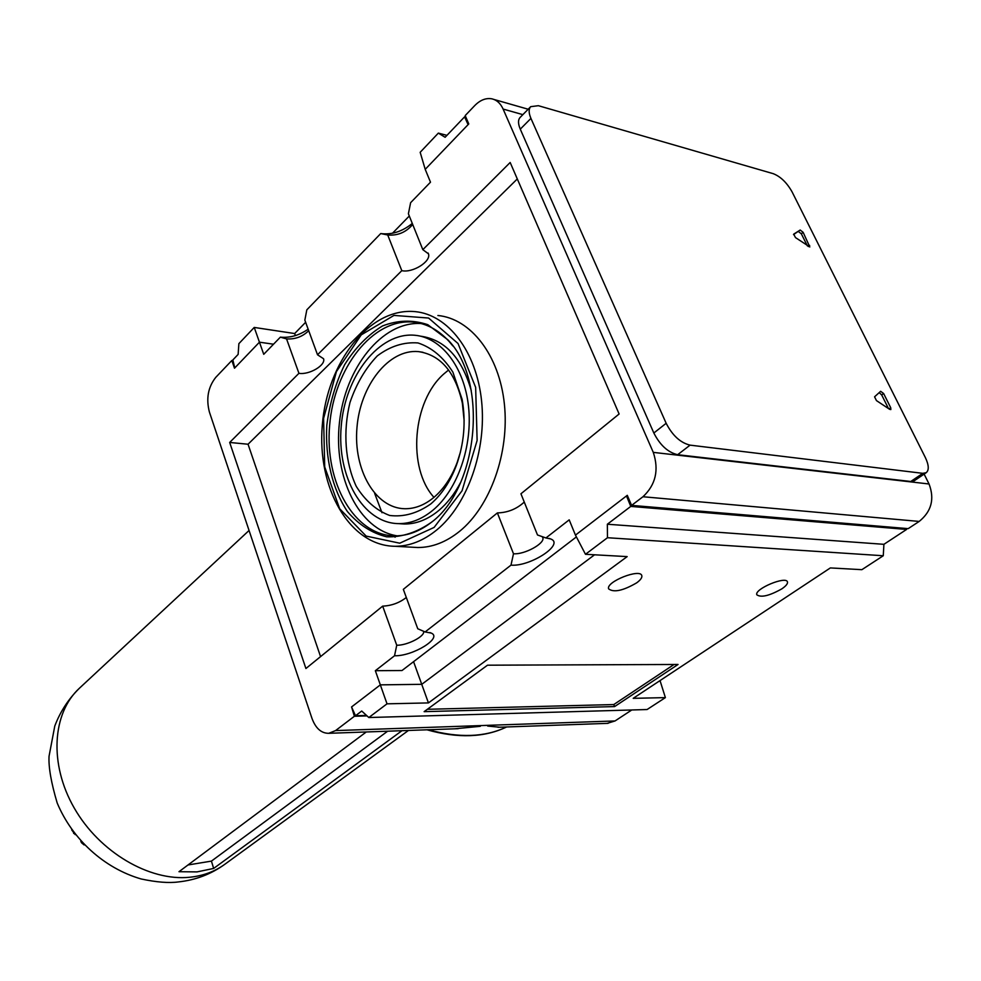 <?xml version="1.0" encoding="UTF-8"?>
<svg xmlns="http://www.w3.org/2000/svg" width="981" height="981" viewBox="0 0 981 981"><rect width="100%" height="100%" fill="white"/><g stroke="black" fill="none" stroke-linecap="round" stroke-linejoin="round"><path stroke-width="1.47" d="M607.178 723.377L615.05 720.949L631.776 709.974M273.527 344.208L259.45 342.185L234.496 368.206L231.835 360.493L215.771 377.354C208.095 387.078 205.973 398.617 209.382 411.971L311.958 718.337C315.661 728.331 321.253 733.322 328.733 733.31L335.576 730.587L354.386 716.265L367.066 715.909M454.546 728.822L480.334 726.308M499.574 727.215L487.68 726.063M890.723 407.753L883.623 393.516L880.644 391.296L874.574 396.802L876.45 400.591L889.632 409.322L890.846 409.555L890.723 407.753L889.068 408.942M888.467 408.55L881.674 394.926L879.209 392.596M406.318 597.49C399.39 602.861 391.517 605.743 382.676 606.135L305.913 668.515L229.677 442.456L298.935 373.32C309.211 375.085 325.974 365.202 323.558 358.739L317.513 354.779L401.805 270.658C412.584 273.209 431.444 261.375 428.452 253.821L422.823 249.665L510.169 162.49L619.121 413.994L520.936 493.786L537.49 534.976L545.927 537.956L569.188 519.856L575.455 535.111L585.485 554.29L607.472 537.723L607.349 524.234L630.758 506.417L626.491 495.932L627.288 495.319L631.592 505.387L908.198 528.636L919.185 521.426C931.472 511.481 934.758 498.998 929.044 483.989L924.114 474.105M631.592 505.387L642.96 496.742C655.7 484.822 659.134 470.034 653.285 452.376L503.118 109.063C500.506 103.324 496.705 99.903 491.702 98.799C485.803 97.818 480.114 100.099 474.657 105.666L465.202 115.574L468.771 123.925L425.214 169.333L420.175 152.3L438.348 133.109L446.944 135.353M530.696 106.671L520.102 117.45C517.943 119.866 518.005 123.765 520.273 129.161L653.837 433.013C660.078 445.215 668.024 452.437 677.65 454.706L910.773 481.487L914.218 480.8L926.236 472.67C929.191 470.107 928.884 465.031 925.304 457.44L792.133 191.982C786.897 182.674 780.594 176.568 773.236 173.674L538.361 105.69L530.696 106.671C528.551 109.075 528.636 112.987 530.929 118.394L666.16 423.289C672.488 435.539 680.458 442.823 690.084 445.141L922.814 473.333L926.236 472.67M575.455 535.111L626.491 495.932L627.595 496.03M354.386 716.265L351.652 707.178M231.835 360.493L233.012 360.652M308.157 329.199C299.205 335.392 289.935 338.04 280.358 337.157L263.73 354.313L254.238 327.433L238.874 343.657L238.138 354.399L232.853 359.953L234.753 367.936M305.631 322.295L294.668 333.54L254.238 327.433M294.668 333.54L295.416 335.588M468.096 124.624L464.589 116.837L445.116 137.279L438.348 133.109M607.472 537.723L883.268 555.749L861.87 569.679L830.355 567.925L633.199 698.337L665.388 697.614L647.08 709.533L368.831 717.528L387.017 703.831L375.343 670.697L394.534 655.762C412.743 656.387 443.02 637.846 431.199 633.064L425.129 631.948L510.991 565.142C530.243 566.834 564.982 544.185 550.684 538.949L545.927 537.956M659.073 681.219L660.225 681.206L665.388 697.614M576.399 536.914L402.014 670.526L375.343 670.697M387.017 703.831L428.439 702.911L627.166 556.607L585.485 554.29M594.56 554.792L421.769 684.321L380.346 684.861L351.554 706.958L355.514 715.75L361.719 711.029L368.831 717.528M428.439 702.911L413.565 661.672M464.589 116.837L465.901 117.193M422.823 249.665L408.403 213.76L410.622 202.687L430.487 182.184L425.214 169.333M409.298 216.004L392.461 233.27M412.179 547.214L417.845 547.521C432.29 547.496 446.22 542.076 459.66 531.273C490.23 506.515 509.605 452.817 504.369 403.951C499.268 355.024 470.721 318.617 437.906 315.502M517.294 178.947L248.046 444.234L320.566 656.62M524.259 502.064C516.693 509.016 507.741 512.646 497.379 512.916L403.338 589.348L417.759 628.76L425.129 631.948M229.677 442.456L248.046 444.234M636.681 582.837C640.495 580.041 642.199 577.674 641.832 575.761C640.679 567.987 605.743 581.758 608.6 588.833C613.665 592.769 623.033 590.77 636.681 582.837M781.832 588.858C785.928 586.049 787.804 583.769 787.473 582.015C786.443 575.516 754.205 588.968 756.805 594.78C761.011 597.821 769.349 595.847 781.832 588.858M678.055 664.468L487.508 665.192L424.135 711.654L614.596 706.578L678.055 664.468M674.033 664.493L613.787 704.554L427.336 709.3M613.787 704.554L614.596 706.578M412.29 223.447C402.222 231.577 391.701 234.95 380.714 233.564L306.82 309.837L304.846 320.125L317.513 354.779M380.714 233.564L387.728 234.986L401.805 270.658M387.728 234.986C397.55 235.82 405.778 232.423 412.425 224.808L412.682 224.416M280.358 337.157L286.562 338.911L298.935 373.32M286.562 338.911C295.171 339.426 302.553 336.691 308.708 330.707M382.676 606.135L396.741 645.228L394.534 655.762M396.741 645.228C407.152 645.608 425.411 636.166 423.584 631.298L423.584 631.298M497.379 512.916L513.492 553.762L510.991 565.142M513.492 553.762C524.357 554.768 545.093 543.499 542.836 537.76L542.211 536.644M433.958 497.342C407.164 467.949 412.412 401.217 443.903 373.884L448.611 369.984M630.758 506.417L906.603 529.433L883.906 544.32L883.268 555.749M607.349 524.234L883.906 544.32M355.514 715.75L366.551 715.443M906.236 528.465L906.603 529.433M430.806 503.927C441.646 494.608 450.156 481.794 456.337 465.485C464.099 443.804 466.024 421.781 462.125 399.39L452.891 372.155C443.363 357.207 431.726 347.47 417.992 342.945C403.829 341.866 390.279 346.17 377.342 355.858C365.496 368.231 356.385 383.779 349.984 402.48C342.823 431.652 345.104 462.443 356.287 486.404C365.226 500.727 376.336 510.414 389.629 515.454C403.608 517.22 417.33 513.37 430.806 503.927M464.123 420.506L462.358 403.154C455.27 372.032 440.592 354.84 418.323 351.59C388.672 348.942 360.235 385.545 356.974 427.557C353.209 469.556 375.183 508.293 404.822 508.734C415.012 508.845 424.798 504.994 434.166 497.171C443.939 488.746 451.603 477.207 457.146 462.541L460.469 451.922M433.124 510.034C457.612 489.568 472.854 445.901 468.513 406.428C464.258 366.906 441.303 337.525 414.816 335.257C379.107 331.897 345.079 376.042 341.204 426.392C336.728 476.717 362.995 523.302 398.666 523.633C410.598 523.707 422.088 519.17 433.124 510.034M399.708 523.707L404.356 524.013C416.3 524.075 427.802 519.562 438.838 510.451C447.275 503.314 454.522 494.007 460.567 482.505M471.26 390.536C461.72 357.66 444.798 339.536 420.506 336.164L420.383 336.152M421.18 323.546C382.014 320.995 345.116 367.998 339.451 422.504C333.233 476.974 358.85 529.801 397.121 535.847M452.866 345.974L448.991 341.327C438.458 329.874 426.539 323.472 413.259 322.099C372.572 318.114 333.981 368.464 329.628 425.57C324.576 482.664 354.313 535.663 394.951 535.884C407.973 535.896 420.542 531.04 432.682 521.303M432.02 521.867C478.814 486.355 488.305 380.444 447.802 339.745L427.765 324.674C412.78 319.634 397.697 320.064 382.504 325.962C367.936 334.803 355.306 347.703 344.638 364.674C335.551 383.338 329.604 403.559 326.808 425.325C325.042 458.053 332.363 489.029 347.433 511.555C358.739 524.749 371.836 533.173 386.735 536.828C402.149 537.306 417.232 532.327 431.971 521.904L432.02 521.867M800.189 230.032L793.703 234.14L795.493 237.598L809.803 246.967L803.12 232.301L800.189 230.032L793.519 234.606M807.351 245.875L801.33 233.797L798.399 231.528M366.293 731.961L178.983 871.704L196.997 871.901L213.65 868.443L401.977 730.698M387.654 731.201L211.43 861.11L213.65 868.443M211.43 861.11L188.009 864.972M81.852 842.52L82.514 843.243M81.533 842.777L80.822 841.379M75.206 834.623L71.699 829.889M73.501 832.379L73.71 833.458M506.552 726.97C485.019 737.295 458.985 738.227 428.452 729.754M335.576 730.587L615.05 720.949M653.285 452.376L929.044 483.989M503.118 109.063L522.861 114.642M642.96 496.742L919.185 521.426M434.117 527.41L462.051 490.782L477.122 440.444L475.65 387.397L458.029 343.509L428.587 318.04L393.97 315.416L361.253 334.864L336.434 371.603L323.595 418.397L324.711 466.919L339.671 508.722L366.158 536.092L399.745 543.192L434.117 527.41M436.901 529.826C467.422 504.749 486.797 450.402 481.585 400.971C476.508 351.48 448.01 314.717 415.257 311.639C369.248 307.09 327.078 362.737 322.308 425.104C316.838 487.459 349.248 545.914 395.159 546.294C409.567 546.245 423.485 540.764 436.901 529.826M922.814 473.333L910.773 481.487M530.929 118.394L520.273 129.161M666.16 423.289L653.837 433.013M690.084 445.141L677.65 454.706M803.12 232.301L801.33 233.797M809.681 245.446L808.332 246.562M883.623 393.516L881.674 394.926M189.762 877.247C149.455 881.465 99.522 852.244 74.286 808.111C48.866 764.04 52.201 713.113 79.51 688.135C68.572 698.852 60.332 711.47 54.789 726.001L49.05 756.253C48.437 767.081 51.159 782.666 57.192 803.01C72.336 839.147 103.925 868.21 141.129 878.964C156.494 882.25 168.94 883.231 178.493 881.919C195.611 880.067 211.038 874.206 224.772 864.322C214.79 871.557 203.128 875.861 189.762 877.247M395.073 537.232L393.835 535.209M382.001 512.744L374.656 493.406M426.98 729.803C457.992 738.546 484.528 737.589 506.601 726.97M608.097 723.34L497.992 727.277M458.176 728.687L328.733 733.31M528.183 109.234L493.774 99.4M428.452 253.821L428.133 253.061M429.936 632.586L431.199 633.064M549.029 538.397L550.684 538.949M462.358 403.154L462.125 399.39M457.146 462.541L456.337 465.485M398.666 523.633L404.356 524.013M413.259 322.099L419.647 323.154M448.991 341.327L447.802 339.745M395.159 546.294L417.845 547.521M418.323 351.59L422.921 352.289M224.772 864.322L408.439 730.465M79.522 688.122L249.064 530.476M84.121 844.948L81.631 842.863"/></g></svg>
